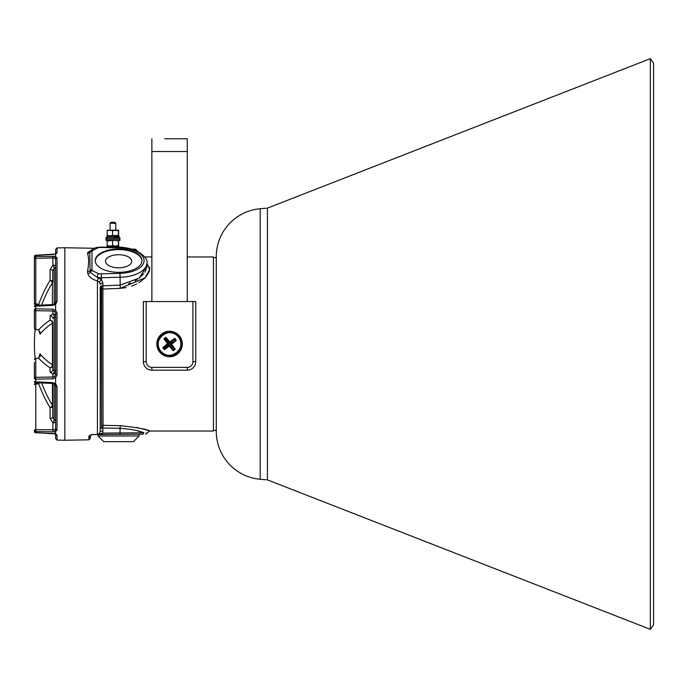 <?xml version="1.0" encoding="UTF-8"?>
<svg xmlns="http://www.w3.org/2000/svg" width="688" height="688" viewBox="0 0 688 688"><rect width="100%" height="100%" fill="white"/><g stroke="black" fill="none" stroke-linecap="round" stroke-linejoin="round"><path stroke-width="1.03" d="M100.611 427.988L100.259 427.515A2.829 2.649 180 0 0 100.216 427.988L101.626 428.34L101.626 285.726L100.611 286.543L101.626 285.726M100.259 427.515L100.611 286.543A2.829 1.419 180 0 0 100.216 287.266L100.216 431.152L102.89 431.152L102.589 433.113L99.975 433.801L102.589 433.113L143.861 432.761C138.778 430.585 130.858 429.106 120.09 428.323L120.03 434.377L102.521 434.532L141.96 434.18L118.611 434.386M99.502 433.345L99.975 433.801L97.92 434.472A1.419 0.705 -90.5 0 1 97.662 434.567L91.71 434.618L97.92 434.472L99.502 433.345L100.216 431.152M87.789 252.479A2.829 2.64 -141.6 0 0 90.076 251.507L90.128 251.438A2.829 2.288 37.3 0 1 90.171 251.378C91.917 249.176 94.471 247.826 97.825 247.327L101.403 247.069L97.825 247.327A2.829 0.817 80 0 1 98.324 247.663L92.424 250.647L91.986 251.567A2.829 2.434 -168.1 0 0 89.767 252.393L90.128 272.319A2.829 2.021 161.2 0 1 87.789 273.609L87.505 271.545C88.976 263.53 88.976 257.493 87.505 253.433L87.789 252.479L90.42 251.068M95.271 260.958A23.349 11.679 180 0 1 118.611 249.589A23.349 11.679 180 0 1 141.952 260.958M118.611 272.328A23.349 11.679 180 0 1 95.262 260.649A23.349 11.679 180 0 1 118.611 248.979A23.349 11.679 180 0 1 141.96 260.649A23.349 11.679 180 0 1 118.611 272.328M91.986 251.567L91.986 269.739L92.424 270.659L98.324 273.643A2.829 0.817 100 0 0 97.378 277.427L101.471 279.715L102.89 283.103L102.89 285.855L120.09 285.107L139.139 278.158L146.914 266.17L146.785 267.606M147.387 430.275L149.752 431.041L213.435 431.041L213.435 256.959L187.256 256.959M146.914 266.17L146.914 263.1L149.683 269.61L145.048 277.857L120.237 288.332L126.076 287.653M131.546 286.174L136.645 283.981M138.899 282.708L144.549 278.356M146.217 276.567L149.107 271.837M149.201 271.579L149.58 270.221M149.752 268.716L149.606 267.202M106.864 246.485L118.413 246.063L118.835 246.485L106.864 246.485L106.864 247.207L101.403 247.069L120.022 247.551C136.68 246.983 149.038 258.413 146.914 263.1A28.303 14.156 180 0 1 120.09 277.238L120.237 288.332L103.045 289.055A2.829 1.789 0 0 1 101.626 288.814M88.915 437.413C88.391 436.467 89.328 435.513 91.719 434.541L90.309 436.037A1.419 1.376 180 0 1 88.915 437.413L88.915 439.821L64.827 440.243L64.827 247.757L94.505 248.273M98.324 273.643A7.783 3.896 0 0 0 101.325 273.858L101.471 279.715A2.829 1.161 134.9 0 0 99.502 282.347L100.216 284.522L99.502 282.347L97.429 280.902C92.416 279.586 89.208 277.161 87.789 273.609M90.085 251.172L89.105 251.55M101.626 425.691A2.829 2.649 180 0 1 103.045 425.339L102.89 285.855A2.829 1.419 180 0 0 101.626 286.036M118.611 254.723A13.089 6.545 0 0 0 105.522 261.268A13.089 6.545 0 0 0 118.611 267.813A13.089 6.545 0 0 0 131.7 261.268A13.089 6.545 0 0 0 118.611 254.723M101.626 427.988L102.89 427.988L103.045 425.339L120.237 425.666C138.099 427.635 147.937 429.424 149.752 431.041C147.929 429.424 138.09 427.635 120.237 425.666L120.09 428.323L102.89 427.988L102.89 431.152M141.96 434.18L142.605 434.18C146.647 434.145 146.647 434.145 142.605 434.18C146.647 434.145 146.647 434.145 142.605 434.18L120.03 434.377M102.589 433.113L102.521 434.532L99.158 434.558A1.419 0.929 -90.5 0 0 99.975 433.801M95.262 434.515L94.6 434.524M91.719 434.541L97.429 434.498L97.429 280.902A2.829 0.473 102.7 0 0 98.203 277.668M146.2 429.914L141.014 428.486M138.778 427.953L136.577 427.48M133.962 249.933L136.009 249.589L138.082 251.662L136.009 249.589A1.419 1.419 0 0 0 135.011 249.176L131.494 249.176M146.398 269.034L144.867 272.113M143.758 273.661L139.139 278.158M137.196 279.552L135.097 280.824M130.548 282.94L128.613 283.611M100.216 284.522A2.829 1.419 180 0 1 102.89 283.103M101.325 273.858L119.944 273.377L120.073 275.828L120.09 277.238L101.471 277.728A10.612 5.306 180 0 1 100.921 277.737A10.612 5.306 180 0 1 97.378 277.427L90.128 272.319A2.829 2.288 142.7 0 1 92.424 270.659M90.025 251.567L90.171 251.378A2.829 2.288 37.3 0 1 92.424 250.647M91.986 269.739A2.829 2.434 168.1 0 0 89.767 270.797A2.829 2.141 -176.1 0 1 87.505 271.545M132.767 429.733L134.143 430.017M137.024 430.705L143.861 432.761C148.04 433.225 148.04 433.225 143.861 432.761A1.419 1.264 89.5 0 1 142.605 434.18M146.793 433.087L146.209 433.019M90.309 436.037L90.309 438.402L88.915 439.821M187.256 301.542L187.256 138.778L174.52 138.778M164.613 138.778L187.256 138.778M151.867 301.542L151.867 138.778M169.566 331.263A12.737 12.737 0 0 0 156.821 344A12.737 12.737 0 0 0 169.566 356.737A12.737 12.737 0 0 0 182.303 344A12.737 12.737 0 0 0 169.566 331.263M192.915 301.542L146.209 301.542L146.209 361.69A5.659 5.659 0 0 0 151.867 367.349L187.256 367.349A5.659 5.659 0 0 0 192.915 361.69L192.915 301.542L195.745 301.542L195.745 361.69A8.488 8.488 0 0 1 187.256 370.187L151.867 370.187A8.488 8.488 0 0 1 143.379 361.69L143.379 301.542L146.209 301.542M178.476 337.017A11.326 11.326 0 0 1 176.549 352.91A11.326 11.326 0 0 1 160.648 350.983A11.326 11.326 0 0 1 162.583 335.09A11.326 11.326 0 0 1 178.476 337.017C188.039 348.076 169.102 362.92 160.648 350.983C151.085 339.924 170.022 325.08 178.476 337.017M176.326 340.388L175.698 340.311L171.011 344.43L170.297 344.086L171.871 344.026L176.326 340.388L174.692 338.298L170.091 341.755L169.652 343.26L169.592 341.695L165.946 337.24L163.864 338.874L167.313 343.475L168.827 343.914L168.053 344.069L164.492 338.952L165.868 337.868L169.988 342.547L174.614 338.926L169.652 343.26L165.808 338.358L165.946 337.24M171.871 344.026L171.011 344.43L174.632 349.048L170.297 344.086L175.199 340.25L174.554 339.425M173.178 350.76L173.256 350.132L169.136 345.453L169.472 344.74L169.532 346.305L173.178 350.76L175.259 349.126L171.811 344.525M169.532 346.305L169.136 345.453L164.509 349.074L163.426 347.689L168.053 344.069L167.253 343.974L162.798 347.612L164.432 349.702L169.042 346.245M167.253 343.974L167.313 343.475M169.592 341.695L170.091 341.755M175.259 349.126L173.256 350.132L174.141 348.988M174.692 338.298L175.698 340.311L175.199 340.25M163.864 338.874L164.982 339.012L168.827 343.914L163.925 347.75L162.798 347.612M164.432 349.702L164.57 348.575L169.472 344.74L173.316 349.642M157.87 341.833A11.885 11.885 0 0 1 171.733 332.313A11.885 11.885 0 0 1 181.254 346.167A11.885 11.885 0 0 1 167.39 355.687A11.885 11.885 0 0 1 157.87 341.833M110.106 223.273L111.095 222.284L114.801 222.284L115.79 223.273L110.106 223.273L110.106 230.205M109.874 246.063L118.611 246.063L118.603 240.396L118.439 240.903L115.532 240.396L107.13 240.903L107.294 240.396L107.13 245.556L109.874 246.063L112.617 245.556L115.532 246.063L118.439 245.556L118.603 246.063L118.766 245.556M118.611 246.063L119.033 247.336L118.62 246.055M111.628 247.336L118.835 247.336L118.835 246.485M115.532 246.063L117.055 246.063M119.918 239.123L105.978 239.123L105.978 240.396L119.918 240.396L119.781 238.985M107.294 246.063L107.13 245.556L107.913 246.063M118.766 240.903L118.62 240.404M112.617 245.556L112.617 240.903M118.439 245.556L118.439 240.903M105.978 237.713L119.918 237.713L105.978 237.713L105.978 238.985L119.918 238.985L119.918 237.713M112.634 230.205L115.507 230.205L112.591 230.712L109.848 230.205L112.634 230.205M115.507 230.205L118.603 230.205L118.422 230.712L112.789 230.205M115.919 235.872L118.611 235.872L118.62 230.213M107.285 230.205L107.113 230.712L107.285 230.205L109.848 230.205L107.113 230.712L107.294 235.872L114.552 236.294L106.864 236.294L107.113 235.365L109.848 235.872L118.422 235.365L118.603 235.872L118.783 235.365M118.783 230.712L118.603 230.205M109.848 235.872L112.591 235.365L115.507 235.872M118.422 235.365L118.422 230.712M112.591 235.365L112.591 230.712M107.285 237.566L114.406 237.566M115.464 237.566L115.464 235.872L118.62 235.864M114.913 237.566L114.913 235.872M114.552 237.145L114.552 236.294M54.713 311.664L55.633 310.193L57.018 313.186A1.419 0.456 180 0 0 55.633 313.642L55.633 374.358L55.633 313.642L54.713 311.664L52.899 311.002L35.767 310.675A1.419 1.307 -0 0 1 34.4 309.368L34.4 328.271L34.4 309.368A1.419 0.525 0 0 1 35.767 308.843L52.899 309.187L55.625 310.211L55.633 304.32L52.899 305.377L35.767 306.169L35.767 329.578L38.726 329.801L40.016 334.239L40.128 332.743L38.537 329.887A1.419 0.439 -80.1 0 0 38.726 329.801A143.973 55.066 2.2 0 1 50.069 320.204L50.069 315.766A2.829 2.614 -0 0 1 52.795 318.381L54.214 317.366A2.829 1.342 79.3 0 0 52.899 313.977L50.069 315.766M55.633 261.44L55.633 259.118L55.633 261.44M57.018 252.978L55.633 254.078L52.899 254.569L35.767 255.343L35.767 256.452L55.625 256.512L55.633 254.078A1.419 1.342 0 0 1 57.018 252.978L57.018 247.904L64.827 247.775M54.713 258.198L55.625 256.512L57.018 257.854L57.018 301.43L55.633 304.32L54.713 303.933L55.633 302.058L55.633 259.118L54.713 258.198L52.899 257.974L52.899 256.142M41.701 382.958A141.152 130.324 -5.2 0 0 52.434 405.318L52.434 383.448M40.016 356.324L40.016 353.761A141.152 53.982 -2.2 0 0 52.434 364.769L52.434 323.231A2.829 0.851 180 0 0 52.795 322.818A2.829 2.614 -0 0 0 50.069 320.204A2.829 2.305 56.9 0 1 52.434 323.231A141.152 53.982 -177.8 0 0 40.016 334.239L40.016 331.676M52.434 304.552L52.434 282.682A2.829 2.511 180 0 0 52.795 281.452L52.795 270.737L52.795 276.731L52.795 270.737L54.214 268.432A2.829 0.619 62.6 0 0 52.899 265.155L50.069 269.653A2.829 1.084 0 0 1 52.795 270.737L52.795 281.452A2.829 1.084 0 0 0 50.069 280.377L50.069 269.653M57.018 313.186L57.018 374.814L55.633 377.807L52.899 378.813L52.899 374.023L50.069 372.234A2.829 2.614 180 0 0 52.795 369.619L53.63 370.471M52.795 369.619L52.795 322.818M50.069 372.234L50.069 367.796A2.829 2.614 180 0 0 52.795 365.182A2.829 0.851 180 0 0 52.434 364.769A2.829 2.305 -56.9 0 1 50.069 367.796A143.973 55.066 177.8 0 1 38.726 358.199L35.742 358.422M57.018 386.57A1.419 0.628 180 0 1 55.633 385.942L55.633 428.882L55.633 383.68L57.018 386.57L57.018 430.146L55.633 431.488L52.899 431.858L52.899 422.845L50.069 418.347A2.829 1.084 180 0 0 52.795 417.263L54.214 419.568L54.214 383.827M52.795 417.263L52.795 383.465M52.795 411.269L52.795 406.548A2.829 1.084 180 0 1 50.069 407.623A2.829 0.989 148.6 0 0 52.434 405.318A2.829 2.511 180 0 1 52.795 406.548M55.633 421.761A2.829 1.084 180 0 1 52.899 422.845A2.829 0.619 117.4 0 0 54.214 419.568A2.829 2.528 180 0 1 55.633 421.761L55.633 426.56M52.899 374.023A2.829 1.342 100.7 0 0 54.214 370.634A2.829 0.894 180 0 1 55.633 371.408A2.829 2.614 180 0 1 52.899 374.023M37.401 304.758L37.401 304.01L39.689 305.137M39.689 382.863L37.401 383.99L37.401 383.242M38.287 304.939L38.726 304.277A143.973 132.93 5.2 0 1 50.069 280.377A2.829 0.989 31.4 0 1 52.434 282.682A141.152 130.324 -174.8 0 0 41.701 305.042M52.899 431.858L35.767 431.548L35.767 432.657L55.625 433.93L57.018 435.022L57.018 440.096L55.633 438.677L55.633 434.111M55.633 253.889L55.633 249.323L57.018 247.904M52.899 378.813L35.767 379.157L35.767 381.831L52.899 382.623L55.625 383.698L55.633 377.807L54.713 376.336L55.633 374.358A1.419 0.456 180 0 0 57.018 374.814M57.018 435.022A1.419 1.342 180 0 1 55.659 433.93L55.633 431.488L54.713 429.802L55.633 428.882A1.419 1.273 180 0 0 57.018 430.146M34.4 257.751L34.4 303.391L34.4 257.751A1.419 0.542 0 0 0 35.767 258.292L35.767 256.452A1.419 1.299 -0 0 0 34.4 257.751L34.4 303.391A1.419 0.542 0 0 0 35.767 303.933L37.401 304.01M34.4 378.632A1.419 0.525 180 0 0 35.767 379.157L35.767 377.325A1.419 1.307 180 0 0 34.4 378.632L34.4 362.37M34.4 430.249A1.419 1.299 180 0 0 35.767 431.548L35.767 429.708A1.419 0.542 180 0 0 34.4 430.249L34.4 431.342A1.419 1.419 0 0 0 35.75 432.761L52.881 433.535L55.823 434.231L54.713 433.001M55.625 383.698L54.713 384.067L55.633 385.942L54.713 384.067M50.069 418.347L50.069 407.623A143.973 132.93 174.8 0 1 38.726 383.723L38.287 383.061L38.734 382.82M37.384 358.233L38.537 358.113L40.128 355.249L40.016 353.761L38.726 358.199A1.419 0.439 -99.9 0 0 38.537 358.113L38.537 358.113A1.419 0.439 -99.9 0 0 38.382 358.25M40.128 356.771L40.016 353.761M37.401 383.99L35.767 384.067L35.767 429.708L54.713 429.802M37.401 358.345L35.767 358.422L35.767 377.325L52.899 376.998L54.713 376.336M54.214 370.634L54.214 317.366A2.829 0.894 180 0 0 55.633 316.592A2.829 2.614 180 0 0 52.899 313.977L52.899 309.187M54.214 304.173L54.214 268.432A2.829 2.528 180 0 0 55.633 266.239A2.829 1.084 180 0 0 52.899 265.155L52.899 257.974L35.767 258.292L35.767 304.681M38.382 329.75A1.419 0.439 -80.1 0 0 38.537 329.887L37.401 329.655M37.376 329.655L35.767 329.578A1.419 1.307 -0 0 1 34.4 328.271A1.419 1.419 0 0 0 35.14 329.518A141.53 141.53 0 0 0 35.14 358.482A1.419 1.419 0 0 0 34.4 359.729A1.419 1.307 180 0 1 35.767 358.422L35.75 358.31A1.419 1.419 0 0 0 34.4 359.729M34.4 306.728A1.419 0.559 0 0 1 35.767 306.169L35.75 305.309A1.419 1.419 0 0 0 34.4 306.728A1.419 1.307 -0 0 1 35.75 305.42M35.767 305.42L52.881 304.535L52.899 305.377M52.899 304.638L54.713 303.933M54.756 303.812L55.633 302.058A1.419 0.628 0 0 1 57.018 301.43M38.562 305.188L35.75 304.81A1.419 1.419 0 0 1 34.4 303.391A1.419 1.419 0 0 0 35.75 304.81M55.633 259.118A1.419 1.273 0 0 1 57.018 257.854M34.4 381.272A1.419 1.419 0 0 0 35.75 382.691L35.767 381.831A1.419 0.559 180 0 1 34.4 381.272A1.419 1.419 0 0 0 35.75 382.691L35.767 382.58M52.899 382.623L52.899 383.362M34.4 256.658A1.419 1.316 0 0 1 35.767 255.343L35.75 255.239A1.419 1.419 0 0 0 34.4 256.658A1.419 1.419 0 0 1 35.75 255.239L55.625 254.07M38.304 382.932L35.767 383.302A1.419 1.29 0 0 0 35.742 383.319M35.767 384.067L35.75 383.19A1.419 1.419 0 0 0 34.4 384.609A1.419 0.542 180 0 1 35.767 384.067M35.767 432.657L35.75 432.761A1.419 1.419 0 0 1 34.4 431.342A1.419 1.316 180 0 0 35.767 432.657M216.264 398.49L216.264 430.335L213.435 430.335M119.033 247.095A14.861 7.43 0 0 1 125.827 248.024M139.131 435.994L133.472 441.653L103.75 441.653L98.092 435.994L139.131 435.994L139.131 434.205M98.092 435.994L98.092 434.567M260.193 479.261L260.193 208.739A48.117 48.117 0 0 0 216.264 256.676L216.264 431.324A48.117 48.117 0 0 0 260.193 479.261L267.434 479.889L267.434 208.111L650.349 58.661L650.349 629.339L267.434 479.889M260.193 208.739L267.434 208.111M650.349 629.339L653.6 624.695L653.6 63.305L650.349 58.661M119.944 273.377A25.473 12.737 0 0 0 144.084 260.649A25.473 12.737 0 0 0 119.944 247.929L101.325 247.448A7.783 3.896 0 0 0 100.921 247.439A7.783 3.896 0 0 0 98.324 247.663M135.011 249.176A1.419 1.419 0 0 1 136.009 249.589M87.505 253.433A2.829 2.675 172.2 0 0 89.767 252.393M118.99 247.525L119.944 247.929M187.256 151.515L151.867 151.515M151.867 367.349L151.867 370.187A8.488 8.488 0 0 1 143.379 361.69L146.209 361.69M192.915 361.69L195.745 361.69A8.488 8.488 0 0 1 187.256 370.187L187.256 367.349M163.925 347.75L164.57 348.575M165.808 338.358L164.982 339.012M115.61 237.145L119.033 237.145L119.033 236.294L115.61 236.294M151.867 256.959L144.747 256.959M149.752 431.041L145.667 434.154M115.79 223.273L115.79 230.205M106.864 237.145L106.864 236.294M57.018 440.096L64.827 440.225M34.4 328.271A1.419 1.419 0 0 0 35.75 329.69M35.75 382.691L52.881 383.465L54.756 384.188M55.633 254.319L55.823 253.769L55.203 254.061L55.823 253.769M54.73 254.207L54.051 254.345M55.823 434.231L55.203 433.939M54.73 433.793L54.051 433.655M216.264 257.665L213.435 257.665"/></g></svg>
